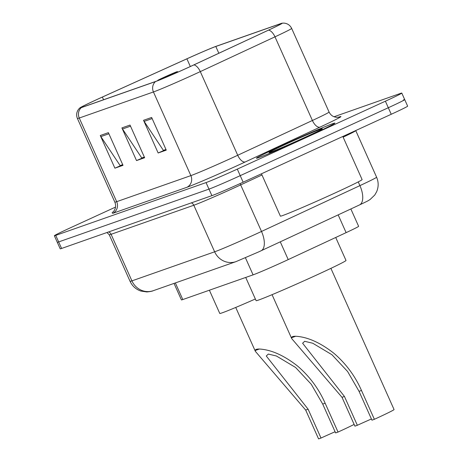 <?xml version="1.0" encoding="UTF-8"?>
<svg xmlns="http://www.w3.org/2000/svg" width="462" height="462" viewBox="0 0 462 462"><rect width="100%" height="100%" fill="white"/><g stroke="black" fill="none" stroke-linecap="round" stroke-linejoin="round"><path stroke-width="0.69" d="M350.86 208.968L358.627 226.322A26.86 0.751 155.9 0 1 346.113 232.64L288.219 259.598A26.86 0.751 155.9 0 1 284.326 261.4A26.86 0.751 155.9 0 1 253.078 274.861L182.796 299.555A26.86 0.751 155.9 0 1 181.416 299.907L174.035 283.397M115.523 207.097L70.767 227.627A26.86 0.751 -24.1 0 0 54.36 235.741L60.204 248.816A26.86 0.751 -24.1 0 0 61.585 248.458L211.896 195.651A26.86 0.751 -24.1 0 0 243.145 182.19L391.233 114.27A26.86 0.751 -24.1 0 0 407.64 106.15L404.718 99.619A26.86 0.751 -24.1 0 0 403.343 99.971M54.36 235.741A26.86 0.751 -24.1 0 0 55.735 235.389L206.046 182.582A26.86 0.751 -24.1 0 0 237.295 169.121L385.389 101.201L388.311 107.733A26.86 0.751 -24.1 0 0 404.718 99.619A26.86 0.751 -24.1 0 1 388.311 107.733L240.223 175.658L388.311 107.733L391.233 114.27M206.046 182.582L208.968 189.12A26.86 0.751 -24.1 0 0 240.223 175.658A26.86 0.751 -24.1 0 1 208.968 189.12L58.657 241.926L208.968 189.12L211.896 195.651M57.282 242.279A26.86 0.751 -24.1 0 0 58.657 241.926A26.86 0.751 -24.1 0 1 57.282 242.279M308.639 136.111A42.972 1.201 -24.1 0 0 334.892 123.123A42.972 1.201 -24.1 0 0 282.686 145.23A42.972 1.201 -24.1 0 0 256.433 158.218A42.972 1.201 -24.1 0 0 308.639 136.111A42.972 1.201 -24.1 0 0 334.892 123.123A42.972 1.201 -24.1 0 0 282.686 145.23A42.972 1.201 -24.1 0 0 256.433 158.218A42.972 1.201 -24.1 0 0 308.639 136.111M189.437 66.932A28.65 0.803 155.9 0 1 156.104 81.289L81.924 107.351A28.65 0.803 155.9 0 1 80.452 107.733A28.65 0.803 155.9 0 1 102.368 97.06L186.891 58.824A28.65 0.803 155.9 0 1 215.806 46.477L280.145 23.868A28.65 0.803 155.9 0 1 281.618 23.493A28.65 0.803 155.9 0 1 268.272 30.232L193.59 65.009A28.65 0.803 155.9 0 1 189.437 66.932M189.651 66.857A29.366 0.82 -24.1 0 0 193.913 64.888L268.589 30.105A29.366 0.82 -24.1 0 0 282.115 23.181A29.366 0.82 -24.1 0 0 280.763 23.585L216.418 46.194A29.366 0.82 -24.1 0 0 186.781 58.847L102.264 97.084A29.366 0.82 -24.1 0 0 79.891 107.894A29.366 0.82 -24.1 0 0 81.306 107.634L155.486 81.572A29.366 0.82 -24.1 0 0 189.651 66.857M122.713 164.668L120.137 165.575L100.878 136.596A7.161 6.786 -109.4 0 1 100.277 135.505L114.894 168.18L123.008 165.332L108.391 132.652L100.277 135.505M122.748 164.761L114.894 168.18M165.968 149.474L163.392 150.381L144.132 121.396A7.161 6.786 -109.4 0 1 143.532 120.305L158.148 152.986L166.262 150.133L151.646 117.458L143.532 120.305M166.008 149.561L158.148 152.986M144.34 157.074L141.765 157.975L122.505 128.996A7.161 6.786 -109.4 0 1 121.904 127.905L136.521 160.58L144.635 157.733L130.018 125.058L121.904 127.905M144.375 157.161L136.521 160.58M385.389 101.201A26.86 0.751 -24.1 0 0 401.796 93.081A26.86 0.751 -24.1 0 0 400.415 93.434L334.049 116.753M261.446 173.799L280.382 216.135A44.762 1.247 -24.1 0 0 334.759 193.104A44.762 1.247 -24.1 0 0 362.104 179.574L342.827 136.475M304.475 137.572A29.193 0.814 -24.1 0 0 322.309 128.777A29.193 0.814 -24.1 0 0 286.85 143.763A29.193 0.814 -24.1 0 0 269.034 152.604A29.193 0.814 -24.1 0 0 304.475 137.572M371.419 418.982A24.174 0.676 -24.1 0 0 357.345 425.283L354.908 426.137L342.013 397.303L291.695 338.577L291.522 337.739C291.637 336.717 293.041 336.226 295.732 336.255C307.6 336.965 320.351 342.665 333.991 353.349C345.974 363.675 355.139 376.045 361.48 390.465L374.376 419.3A32.23 0.901 -24.1 0 0 394.063 409.557L330.902 268.358M374.376 419.3L371.945 420.154L359.043 391.32L347.609 371.517L331.924 354.712L312.739 343.231L304.654 341.297L302.61 343.243L344.444 396.448L357.345 425.283M245.72 277.448L256.11 300.675A49.243 1.374 -24.1 0 0 315.927 275.346A49.243 1.374 -24.1 0 0 346.009 260.464L335.724 237.48M335.089 431.751A24.174 0.676 -24.1 0 0 321.009 438.045L318.578 438.9L305.677 410.065L255.365 351.339L255.186 350.502C255.301 349.486 256.705 348.989 259.401 349.024C271.269 349.734 284.02 355.428 297.655 366.118C309.644 376.438 318.803 388.813 325.144 403.228L338.04 432.062A32.23 0.901 -24.1 0 0 354.14 424.411M338.04 432.062L335.608 432.917L322.713 404.083L311.272 384.28L295.593 367.475L276.409 356L268.318 354.059L266.279 356.006L308.114 409.211L321.009 438.045M164.276 77.171A10.742 0.3 -24.1 0 0 157.715 80.411A10.742 0.3 -24.1 0 0 170.761 74.89A10.742 0.3 -24.1 0 0 177.321 71.639A10.742 0.3 -24.1 0 0 164.276 77.171M209.384 290.211L219.773 313.444A49.243 1.374 -24.1 0 0 255.359 298.995M280.278 241.84L288.219 259.598M245.438 257.784L253.078 274.861M338.167 214.876L346.113 232.64M175.364 282.929L182.796 299.555M191.372 202.864A4.476 4.239 -109.4 0 1 193.815 205.243L214.639 251.807A17.908 16.961 70.6 0 0 236.001 261.625L153.28 290.69A17.908 16.961 70.6 0 1 131.918 280.873L214.639 251.807A35.811 0.999 -24.1 0 0 256.306 233.859A35.811 0.999 -24.1 0 0 261.504 231.456L240.673 184.892A35.811 0.999 155.9 0 1 235.476 187.295A35.811 0.999 155.9 0 1 193.815 205.243L111.088 234.303A35.811 0.999 155.9 0 1 109.251 234.777L130.076 281.341A35.811 0.999 -24.1 0 0 131.918 280.873L111.088 234.303A4.476 4.239 -109.4 0 0 108.645 231.924M243.145 182.19L237.295 169.121M61.585 248.458L55.735 235.389M260.805 250.895A17.908 8.57 -115 0 0 261.059 250.791A17.908 8.57 -115 0 0 261.504 231.456L359.915 185.626L358.246 181.895M359.222 205.064A17.908 8.57 -115 0 0 359.471 204.955A17.908 8.57 -115 0 0 359.915 185.626A35.811 0.999 -24.1 0 0 376.599 177.2L355.769 130.636A35.811 0.999 155.9 0 1 343.133 137.162M261.971 174.977L240.673 184.892A4.476 2.143 65 0 1 240.188 183.541M338.479 117.215L338.611 117.169A44.762 1.247 155.9 0 1 320.056 127.108L245.38 161.885A44.762 1.247 155.9 0 1 186.804 187.324L112.618 213.386A8.951 8.483 70.6 0 0 116.678 201.68L190.864 175.618A35.811 0.999 -24.1 0 0 232.53 157.669A35.811 0.999 -24.1 0 0 237.722 155.267L312.399 120.49A35.811 0.999 -24.1 0 0 329.083 112.064C330.769 115.361 333.379 117.111 336.919 117.325L338.877 117.129M114.842 202.148A35.811 0.999 -24.1 0 0 116.678 201.68L79.262 118.024A35.811 0.999 155.9 0 1 77.42 118.497L114.842 202.148C116.129 205.394 115.789 208.391 113.825 211.14L112.093 212.832M282.115 23.181L283.818 23.1C287.439 23.389 290.049 25.156 291.661 28.407A35.811 0.999 155.9 0 1 274.982 36.833L200.3 71.616A35.811 0.999 155.9 0 1 195.108 74.012A35.811 0.999 155.9 0 1 153.442 91.961A8.951 8.483 -109.4 0 1 155.486 81.572M193.913 64.888A8.951 4.285 -115 0 1 200.3 71.616L237.722 155.267A8.951 4.285 65 0 0 245.38 161.885M320.056 127.108A8.951 4.285 65 0 1 312.399 120.49L274.982 36.833A8.951 4.285 -115 0 0 268.589 30.105M81.306 107.634A8.951 8.483 70.6 0 0 79.262 118.024L153.442 91.961L190.864 175.618A8.951 8.483 70.6 0 1 186.804 187.324M215.806 46.477L218.838 53.257M186.891 58.824L190.332 66.522M102.368 97.06L103.569 99.746M280.145 23.868L280.353 24.336M122.505 128.996L130.521 126.184M144.132 121.396L152.148 118.584M100.878 136.596L108.893 133.778M295.732 336.255L291.522 337.739M344.444 396.448L342.013 397.303M361.48 390.465L359.043 391.32M259.401 349.024L255.186 350.502M308.114 409.211L305.677 410.065M325.144 403.228L322.713 404.083M376.599 177.2C378.655 182.028 378.678 186.862 376.657 191.707L374.769 195.016L370.079 199.532C367.053 201.299 370.201 199.827 359.471 204.955L258.368 252.033L236.001 261.625M106.965 232.519L109.251 234.777M153.28 290.69C152.362 291.204 150.214 291.626 146.829 291.949L140.835 291.048C135.886 289.322 132.299 286.088 130.076 281.341M79.891 107.894L78.69 109.107C76.496 112 76.068 115.13 77.42 118.497M401.796 93.081L404.718 99.619M291.661 28.407L329.083 112.064M291.695 338.577L272.06 294.681M255.365 351.339L235.73 307.444M157.715 80.411L157.582 80.74M177.321 71.639L178.228 71.985"/></g></svg>
